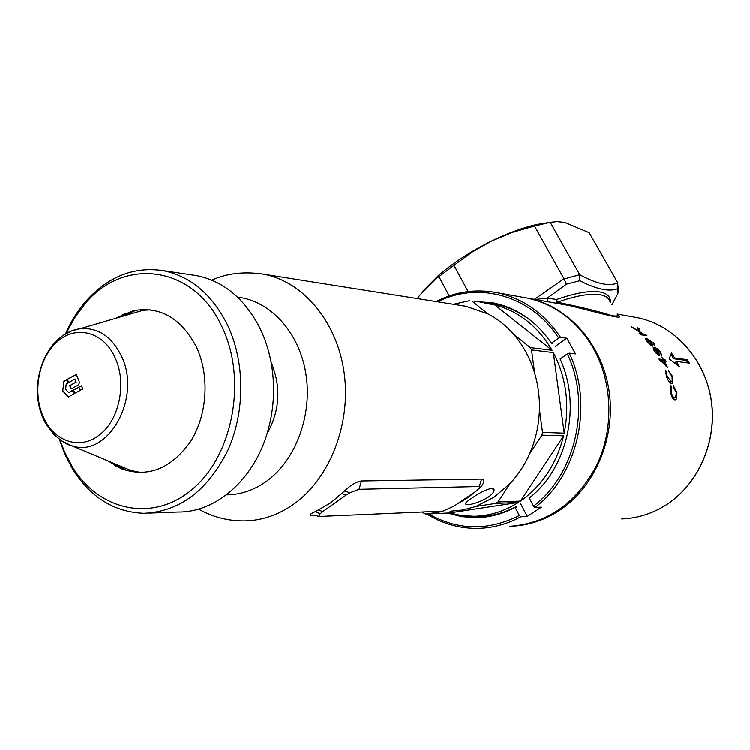 <?xml version="1.0" encoding="UTF-8"?>
<svg xmlns="http://www.w3.org/2000/svg" width="750" height="750" viewBox="0 0 750 750"><rect width="100%" height="100%" fill="white"/><g stroke="black" fill="none" stroke-linecap="round" stroke-linejoin="round"><path stroke-width="1.12" d="M149.419 513.047L177.994 511.969C215.597 512.578 253.594 480.009 267.328 432.778C273.403 412.106 275.053 391.041 272.25 369.581C270.197 354.647 266.072 340.828 259.894 328.125C244.603 298.566 223.444 281.062 196.425 275.634L191.962 274.969M59.916 439.65L64.481 451.753L72.028 466.303C99.066 511.444 154.097 523.256 193.781 488.006C233.766 453.375 247.05 377.841 221.775 326.428C193.528 264.881 123.159 256.716 84.666 304.284L74.475 318.056L66.075 333.628M65.409 334.031C70.725 321.891 77.419 311.109 85.5 301.697C107.728 276.75 133.537 266.4 162.938 270.647C190.312 276.159 211.753 294.094 227.241 324.431C245.025 361.275 245.391 411.244 227.972 450.066C207.787 490.528 179.803 511.594 144.019 513.253C114.366 512.194 90.516 497.391 72.469 468.825L64.688 453.816L59.306 439.2M115.641 318.356L133.05 310.791C159.816 305.925 180.891 317.906 196.294 346.734C209.869 375.244 207.478 414.844 190.547 441.534C170.784 469.125 147.516 478.125 120.75 468.516L108.403 461.081M487.941 497.334C492.244 494.278 494.306 491.737 494.109 489.731L491.672 488.372C486.347 489.356 479.831 492.525 472.134 497.888C467.803 500.766 465.516 502.753 465.253 503.869L467.512 504.656C473.222 504.328 480.028 501.891 487.941 497.334M520.472 501.047L563.616 435.797C556.491 464.053 542.109 485.803 520.472 501.047L498.028 501.938L495.938 503.334L475.997 506.381L463.144 509.906L450.066 511.2M484.284 303.075L494.784 304.959C518.916 311.297 538.022 326.419 552.103 350.334L494.784 304.959M553.359 352.622C566.203 377.578 569.822 404.419 564.206 433.125L553.359 352.622L531.544 349.95L530.269 347.597L552.103 350.334M563.616 435.797L541.922 435.122L542.522 432.384L564.206 433.125M315.525 515.184L312.863 515.297C308.391 515.541 309.253 514.284 315.431 511.528L330.731 502.772L344.559 490.931C350.625 485.006 356.278 481.678 361.528 480.928L481.594 479.053C485.184 479.587 484.697 482.447 480.131 487.631L480.056 487.697M477.731 489.862L467.269 498.056L459.234 502.903M461.812 305.663L466.041 306.328L488.091 313.997C497.663 319.003 506.213 325.809 513.731 334.425C523.162 345.356 530.119 358.181 534.6 372.909C538.088 384.628 539.7 396.731 539.438 409.228C539.016 424.969 535.716 439.894 529.528 453.984C524.559 465.131 518.109 474.947 510.188 483.422L494.119 497.128L475.997 506.381M271.041 362.081C281.344 386.663 279.994 410.606 266.972 433.931M422.644 512.484L425.859 514.05L442.059 511.575M498.028 501.938L510.188 483.422M529.528 453.984L541.922 435.122M542.522 432.384L539.438 409.228M534.6 372.909L531.544 349.95M530.269 347.597L513.731 334.425M488.091 313.997L472.059 301.219M469.753 300.675L453.422 304.331M518.419 502.406C504.459 511.266 489.675 515.869 474.066 516.234L461.597 515.522L449.4 512.906L518.419 502.406L495.938 503.334M425.859 514.05L449.4 512.906M479.297 486.487L480.15 487.537L475.828 491.344L454.106 506.034L443.016 511.059L318.562 516.45L320.119 513.722L322.725 511.556L346.247 494.972L349.884 492.731L359.025 489.272L479.297 486.487L481.594 479.053M349.884 492.731L344.559 490.931M346.247 494.972L341.831 493.622M322.725 511.556L318.684 509.981M320.119 513.722L315.431 511.528M509.419 526.294C547.247 523.584 576.291 503.334 596.559 465.553C614.034 429.328 612.816 383.175 593.672 348.844C577.509 321.262 555.356 304.35 527.212 298.106L522.497 297.262M569.269 353.156C593.906 404.363 577.847 475.331 534.966 507.403L533.531 506.081C575.766 474.384 591.581 404.447 567.356 353.916L569.269 353.156L575.503 353.925L566.841 338.259L555.487 346.275M534.966 507.403L541.397 507.103L527.288 516.375L520.781 516.741C507.394 523.95 493.434 527.803 478.922 528.3C460.266 528.722 442.941 523.959 426.928 513.994M428.719 513.909C458.025 530.531 488.231 531.038 519.347 515.428L515.109 507.328C502.762 513.891 489.9 517.331 476.531 517.65L461.794 516.628L447.478 513M515.109 507.328L516.572 507.253L516.216 506.588C498.769 515.709 480.797 518.719 462.291 515.616M480.028 517.5L463.303 516.553L449.006 512.925M519.347 515.428L520.781 516.741M567.356 353.916L560.091 358.997C581.784 405.244 567.488 468.647 529.247 497.953L533.531 506.081M436.125 301.584C455.616 291.619 475.997 288.684 497.288 292.781C523.069 298.397 544.153 313.266 560.559 337.378L566.841 338.259M560.559 337.378L558.656 338.137C531.216 295.341 478.5 281.006 437.775 301.847M474.572 301.472L493.284 302.934C516.938 307.838 536.325 321.272 551.438 343.238L558.656 338.137M551.878 343.303L552.253 343.847L552.853 343.425L551.438 343.238M476.072 301.716L491.803 302.662M480.403 302.428C499.566 302.878 517.069 309.497 532.922 322.275M520.613 503.644L527.288 516.375M609.928 301.453C608.822 298.106 605.737 295.922 600.675 294.881C590.925 293.119 576.497 295.566 557.391 302.222C581.7 307.284 600.075 311.822 612.516 315.834C617.447 316.397 618.975 315.834 617.109 314.128M671.213 391.894C671.991 395.55 673.125 397.462 674.597 397.613L675.722 397.256L676.238 392.484L673.669 387.638L673.369 385.575L676.903 392.372L676.144 399.478L674.906 399.919C672.966 399.469 671.494 396.759 670.5 391.781L670.809 385.688L671.597 387.684L671.213 391.894L670.603 392.297M658.903 359.053L662.953 359.559L661.95 357.778L663.656 359.653L665.138 359.841L666.019 361.481L664.538 361.303L667.444 367.266L658.903 359.053M654.469 347.738C656.1 347.625 658.237 349.247 660.9 352.631L661.613 356.006L660.253 352.509L655.866 349.284L658.716 352.369L659.7 355.734L659.044 355.894L654.384 351.572L653.128 347.925L654.469 347.738L653.353 348.497L655.772 349.341M640.444 332.175L643.303 334.022L645.487 334.369L646.941 335.756L640.613 334.781L639.15 333.375L642.309 333.872L631.144 326.625L638.803 331.144L637.294 327.497L639.45 329.156L640.078 332.428M669.188 358.875L679.425 366.853L676.669 361.481L689.363 363.141L687.403 359.728L674.681 358.012L671.475 352.987L669.188 358.875M647.025 338.709L653.962 343.266L655.05 346.35L653.306 343.144L648.591 340.134L651.769 342.984L653.128 346.041L652.491 346.181L647.391 342.15L645.712 338.85L647.025 338.709L645.891 339.488L648.356 340.294M667.003 376.106L671.081 381.403L672.178 381.084L672.066 376.791L668.353 370.444L672.703 376.706L672.881 383.119L671.681 383.512C669.741 383.119 667.95 380.616 666.281 375.994L665.803 370.5L666.863 372.309L667.003 376.106L666.459 376.481M617.625 314.709C627.094 321.075 603.384 313.997 569.691 305.653L562.725 304.416M617.784 282.919L589.144 232.734L564.797 222.506L557.1 221.662L550.219 222.394L579.712 274.734C596.578 283.969 609.272 286.697 617.784 282.919L617.803 288.684C609.422 292.05 596.747 289.406 579.759 280.763L566.372 284.241L547.294 298.153L556.659 299.522L557.156 303.431M550.894 222.253L536.634 224.569C522.759 227.756 507.797 233.231 491.747 241.012C471.337 251.081 453.628 262.528 438.619 275.372L422.887 291.188M611.869 304.884L617.362 294.497L617.803 288.684M534.431 299.391L563.981 278.784L534.478 226.059L550.219 222.394M563.981 278.784L566.372 284.241M564.141 279.037L579.712 274.734M468.094 291.6L453.975 265.341L438.966 276.694L449.231 295.969M438.966 276.694L435.975 278.803L419.606 295.434L417.422 298.622M453.975 265.341L472.172 252.094L491.747 241.012L512.644 232.359L534.478 226.059M534 299.634L547.294 298.153L547.35 301.688M579.844 274.997L579.759 280.763M617.906 293.447L617.362 294.497M687.769 362.934L686.334 360.441L673.603 358.744L674.681 358.012M686.334 360.441L687.403 359.728M677.25 365.091L675.591 362.203L676.669 361.481M673.603 358.744L671.016 354.225M644.606 335.4L642.159 334.819L643.303 334.022M644.344 335.156L645.487 334.369M642.159 334.819L641.531 334.406M638.353 329.916L639.45 329.156M638.897 331.688L638.728 331.2M640.369 334.537L642.309 333.872M650.803 342.534L646.978 340.181L647.897 342.075L651.347 344.672L650.803 342.534M650.559 345.225L651.347 344.672M658.247 352.688L658.716 352.369M657.788 351.9L654.225 349.387L654.9 351.469L658.069 354.262L657.788 351.9M657.178 354.872L658.069 354.262M664.05 361.622L664.538 361.303M659.419 360.009L661.847 360.319L662.953 359.559M665.419 365.869L665.972 365.494L663.834 361.209L661.022 360.863L665.972 365.494M660.516 361.209L661.022 360.863M664.444 361.359L664.031 360.591L665.138 359.841M662.184 358.181L662.653 357.872M664.031 360.591L662.316 359.991M662.541 360.403L663.656 359.653M672.159 377.072L672.703 376.706M672.038 383.512L672.403 380.812M665.531 373.303L666.863 372.309M671.85 381.309L669.928 382.172L671.081 381.403M665.728 373.069L665.4 372.394M676.294 392.775L676.903 392.372M670.116 388.847L671.597 387.684M675.375 397.491L673.387 398.419L674.597 397.613M670.425 388.472L670.125 387.553M557.597 303.506L556.659 299.522C576.075 292.772 590.728 290.306 600.619 292.134C607.406 293.588 610.678 297 610.444 302.362M81.338 385.828L82.95 389.072L81.675 389.691L79.538 388.678L80.372 390.356L75.619 392.831L72.441 390.459L81.338 385.828M75.806 392.738L72.441 390.459M72.759 390.459L81.403 385.959M81.816 389.625L79.538 388.678M62.756 391.031L63.881 381.309L66.638 379.697L67.941 382.941L66.234 383.925L65.606 389.306L68.737 392.569L71.812 390.787L75.028 393.206L68.409 396.938L62.756 391.031L63.881 381.309M68.644 396.797L63.112 391.041M71.963 390.9L68.737 392.569M64.237 381.347L66.722 379.894M78.375 379.416L76.275 374.419L67.078 379.416L68.381 382.659L75.113 378.984L75.797 380.587L75.581 382.359L69.666 385.697L71.109 388.941L76.378 386.081C79.331 384.834 79.997 382.613 78.375 379.416M76.35 374.606L67.078 379.416M67.425 379.462L68.644 382.509M69.666 385.697L76.191 382.069L75.113 378.984M70.003 385.716L71.372 388.791M58.031 341.147C76.594 324.741 103.931 332.137 115.059 357.712C127.012 382.584 119.494 419.794 99.638 434.709C80.241 450.712 53.494 441.516 43.163 416.428C32.044 391.959 38.981 356.55 58.031 341.147M141.553 472.631L130.716 470.428L122.672 467.062M128.522 314.597L143.203 310.312L150.909 309.891M117.928 317.691L125.409 313.238M116.559 466.481L110.494 461.953M127.209 470.822L114.375 463.575M121.697 316.594L136.472 310.106M256.678 273.234L263.606 274.237C303.188 281.541 337.2 321.834 344.166 372.853C351.234 423.816 329.878 478.5 293.85 504.047C278.259 514.997 261.769 520.603 244.369 520.856C227.991 520.969 212.719 517.022 198.562 509.025M226.397 494.812C240.638 494.747 254.1 490.163 266.784 481.059C295.997 459.928 312.656 414.637 305.822 373.387C299.1 332.091 270.159 300.684 237.628 297.234M359.025 489.272L361.528 480.928M312.863 515.297L314.925 514.988L318.562 516.45M562.697 304.416L528.591 298.35C568.416 306.384 602.212 344.156 609.094 390.975C616.059 437.766 594.853 487.453 558.816 510.788C544.481 520.012 529.237 525.112 513.103 526.097M665.644 505.2C651.909 513.75 637.266 518.316 621.712 518.897C637.238 518.325 651.853 513.759 665.578 505.209C698.409 484.575 717.553 440.897 711.112 399.713C704.747 358.5 673.903 325.041 637.406 317.7L633.084 316.931M64.228 334.781L71.934 330.816L80.044 328.753C97.706 327.272 111.441 336.253 121.237 355.697C142.641 397.931 107.062 459.797 70.95 445.378L61.612 440.831M72.028 466.303L72.469 468.825M162.938 270.647L196.425 275.634M84.666 304.284L85.5 301.697M493.697 488.944L494.109 489.731M466.041 306.328L263.606 274.237C244.425 271.341 227.147 273.319 211.772 280.162M476.531 517.65L478.031 517.566M497.288 292.781L527.212 298.106M665.681 505.172C698.55 484.5 717.638 440.869 711.206 399.722C704.841 358.566 673.997 325.059 637.406 317.7L617.081 314.081M618.581 286.05L618.094 292.387M613.688 301.669L617.503 294.291M536.634 224.569L543.516 223.744M438.619 275.372L435.975 278.803M650.691 345.319L651.647 344.662M646.275 340.659L646.978 340.181M657.384 354.909L658.369 354.244M653.438 349.922L654.225 349.387M675.675 399.788L676.144 399.478M130.716 470.428L70.95 445.378C67.894 445.238 62.297 441.666 54.15 434.662C47.175 426.216 43.397 420.459 42.844 417.366C27.506 383.072 46.05 333.422 80.044 328.753L143.203 310.312"/></g></svg>
